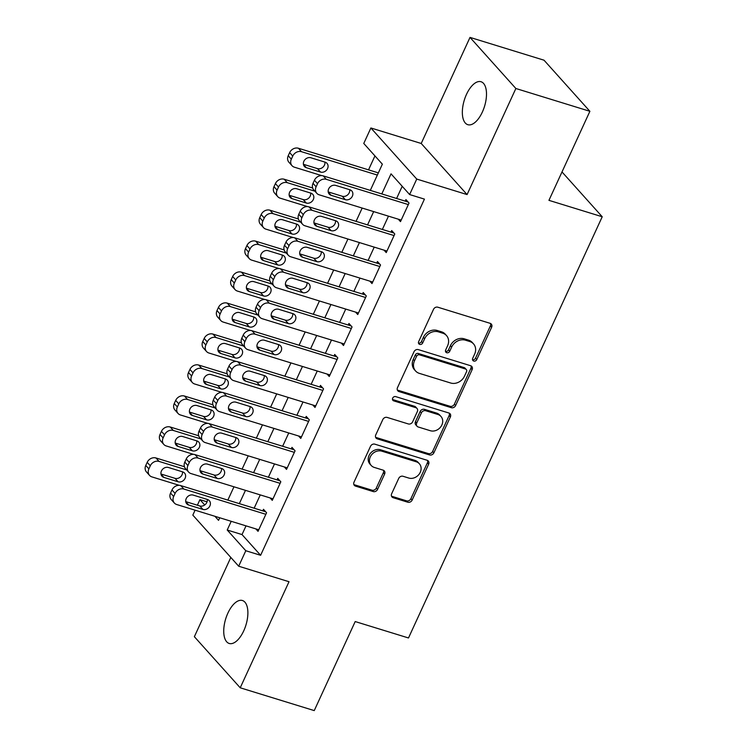 <?xml version="1.0" encoding="UTF-8"?>
<svg xmlns="http://www.w3.org/2000/svg" width="748" height="748" viewBox="0 0 748 748"><rect width="100%" height="100%" fill="white"/><g stroke="black" fill="none" stroke-linecap="round" stroke-linejoin="round"><path stroke-width="1.12" d="M473.755 361.06A2.412 2.048 138.1 0 0 476.775 359.554L491.632 327.259A3.45 2.927 138.1 0 0 491.286 324.062A3.45 2.927 138.1 0 0 490.118 323.323L437.814 307.204A3.45 2.927 138.1 0 0 433.503 309.354L418.646 341.649A2.412 2.048 138.1 0 0 422.714 342.902L424.64 338.722A11.033 9.369 138.1 0 1 438.412 331.86L442.769 333.206A11.033 9.369 138.1 0 1 446.509 335.562A11.033 9.369 138.1 0 1 447.594 345.8L445.677 349.98A2.412 2.048 138.1 0 0 449.744 351.233L451.67 347.053A11.033 9.369 138.1 0 1 465.443 340.19L469.8 341.527A11.033 9.369 138.1 0 1 473.531 343.893A11.033 9.369 138.1 0 1 474.625 354.122L472.699 358.301A2.412 2.048 138.1 0 0 473.755 361.06M472.521 359.676L472.521 359.676A2.412 2.048 138.1 0 0 475.532 358.17L490.389 325.876A3.45 2.927 138.1 0 0 490.538 323.482M418.459 343.023A2.412 2.048 138.1 0 0 418.469 343.023A2.412 2.048 138.1 0 0 421.479 341.527L423.396 337.348L424.64 338.722M445.49 351.354L445.49 351.354A2.412 2.048 138.1 0 0 448.501 349.849L450.427 345.67L451.67 347.053M243.745 630.826A22.477 10.584 -72.9 0 0 242.427 600.513A22.477 10.584 -72.9 0 0 227.878 613.145A22.477 10.584 -72.9 0 0 229.197 643.467A22.477 10.584 -72.9 0 0 243.745 630.826M482.357 112.05A22.477 10.584 -72.9 0 0 481.039 81.738A22.477 10.584 -72.9 0 0 466.49 94.37A22.477 10.584 -72.9 0 0 467.809 124.692A22.477 10.584 -72.9 0 0 482.357 112.05M391.643 493.774A3.45 2.927 138.1 0 0 391.989 496.971A3.45 2.927 138.1 0 0 393.158 497.71L407.828 502.226A3.45 2.927 138.1 0 0 412.139 500.085L428.632 464.209A3.45 2.927 138.1 0 0 428.295 461.011A3.45 2.927 138.1 0 0 427.127 460.272L374.813 444.162A3.45 2.927 138.1 0 0 370.512 446.304L354.01 482.18A3.45 2.927 138.1 0 0 354.356 485.377A3.45 2.927 138.1 0 0 355.524 486.116L373.252 491.576A3.45 2.927 138.1 0 0 377.553 489.426L384.612 474.082A3.45 2.927 138.1 0 0 384.276 470.885A3.45 2.927 138.1 0 0 383.107 470.146L374.318 467.435A9.219 7.826 138.1 0 1 371.195 465.462A9.219 7.826 138.1 0 1 371.373 455.074A9.219 7.826 138.1 0 1 381.798 451.166L416.234 461.778A9.219 7.826 138.1 0 1 419.357 463.751A9.219 7.826 138.1 0 1 419.179 474.139A9.219 7.826 138.1 0 1 408.754 478.047L403.013 476.27A3.45 2.927 138.1 0 0 398.712 478.421L391.643 493.774M246.017 525.872L242.015 534.577L260.613 555.287L245.802 550.734L238.687 566.217L192.825 515.12L195.088 510.183M589.892 111.302L515.868 88.498L470.015 37.4L544.03 60.205L589.892 111.302L548.939 200.342L602.224 216.761L408.492 637.969L355.197 621.56L314.244 710.6L240.22 687.795L289.018 581.72L238.687 566.217M470.015 37.4L421.218 143.476L467.079 194.573L515.868 88.498M467.079 194.573L416.748 179.071L409.624 194.555L391.036 173.845L381.798 193.919M260.613 555.287L424.434 199.118L409.624 194.555M451.315 407.679A3.45 2.927 138.1 0 0 455.626 405.538L472.119 369.662A3.45 2.927 138.1 0 0 471.782 366.464A3.45 2.927 138.1 0 0 470.614 365.725L418.3 349.615A3.45 2.927 138.1 0 0 413.999 351.756L397.497 387.632A3.45 2.927 138.1 0 0 397.843 390.83A3.45 2.927 138.1 0 0 399.011 391.569L451.315 407.679L450.081 406.304A3.45 2.927 138.1 0 0 454.382 404.154L470.885 368.287A3.45 2.927 138.1 0 0 471.025 365.894M450.38 416.935L433.877 452.811A3.45 2.927 138.1 0 1 429.576 454.952L377.263 438.842A3.45 2.927 138.1 0 1 376.094 438.104A3.45 2.927 138.1 0 1 375.758 434.906L382.817 419.553A3.45 2.927 138.1 0 1 387.118 417.412L408.333 423.948A3.45 2.927 138.1 0 0 412.644 421.797L417.328 411.615A3.45 2.927 138.1 0 0 416.982 408.417A3.45 2.927 138.1 0 0 415.813 407.679L393.729 400.872A2.412 2.048 138.1 0 1 395.692 396.618L448.875 412.999A3.45 2.927 138.1 0 1 450.034 413.738A3.45 2.927 138.1 0 1 450.38 416.935L449.137 415.561L432.643 451.427L433.877 452.811M230.814 557.447L194.368 636.698L240.22 687.795M398.291 219.183L400.489 221.623L409.034 203.045L405.93 199.585L405.22 201.137M384.051 250.15L386.239 252.6L394.785 234.012L391.69 230.562L390.98 232.114M369.802 281.126L371.999 283.567L380.545 264.988L377.441 261.529L376.73 263.081M355.562 312.094L357.75 314.543L366.296 295.956L363.201 292.505L362.49 294.058M341.312 343.07L343.5 345.511L352.056 326.932L348.951 323.473L348.241 325.025M327.063 374.037L329.26 376.487L337.806 357.899L334.711 354.449L333.991 355.992M312.823 405.014L315.011 407.454L323.557 388.876L320.462 385.416L319.751 386.968M298.574 435.981L300.771 438.431L309.317 419.843L306.222 416.393L305.502 417.936M284.334 466.958L286.521 469.398L295.067 450.82L291.972 447.36L291.262 448.912M270.084 497.925L272.281 500.365L280.827 481.787L277.723 478.337L277.012 479.879M402.209 186.289L396.599 198.482M388.474 216.153L382.359 229.458M374.224 247.13L368.11 260.426M359.984 278.097L353.869 291.393M345.735 309.074L339.62 322.369M331.495 340.041L325.371 353.337M317.246 371.017L311.131 384.313M303.005 401.985L296.881 415.28M288.756 432.961L282.641 446.257M274.507 463.928L268.392 477.224M260.267 494.905L254.152 508.201M255.844 528.901L258.032 531.342L266.578 512.754L263.483 509.304L262.772 510.856M374.944 155.911L368.53 169.852M602.224 216.761L562 171.937M197.379 505.209L199.94 499.636L204.728 504.965M207.056 501.824L199.94 499.636M370.307 190.385L382.359 164.177L363.762 143.457L370.886 127.973L416.748 179.071M421.218 143.476L370.886 127.973M231.216 521.309L227.214 530.014L245.802 550.734M373.673 211.6L367.549 224.896M359.423 242.567L353.308 255.863M345.174 273.544L339.059 286.839M330.934 304.511L324.819 317.806M316.685 335.487L310.57 348.783M302.444 366.455L296.33 379.75M288.195 397.422L282.08 410.727M273.955 428.398L267.84 441.694M259.706 459.366L253.591 472.671M245.466 490.342L239.341 503.638M214.891 516.279L218.538 520.346L219.725 517.775M227.85 500.094L233.965 486.798M242.1 469.127L248.214 455.831M256.34 438.15L262.454 424.855M270.589 407.183L276.704 393.887M284.829 376.216L290.944 362.911M299.078 345.239L305.193 331.944M313.319 314.272L319.443 300.967M327.568 283.296L333.683 270M341.817 252.328L347.932 239.023M356.057 221.352L362.172 208.056M242.015 534.577L227.214 530.014M473.531 343.893L472.297 342.509A11.033 9.369 138.1 0 0 468.557 340.153L469.8 341.527M450.427 345.67A11.033 9.369 138.1 0 1 464.199 338.807L468.557 340.153M446.509 335.562L445.266 334.188A11.033 9.369 138.1 0 0 441.535 331.822L442.769 333.206M423.396 337.348A11.033 9.369 138.1 0 1 437.178 330.476L441.535 331.822M397.356 390.017A3.45 2.927 138.1 0 0 397.768 390.185L450.081 406.304M466.518 371.756A2.412 2.048 138.1 0 0 465.462 368.998L419.544 354.851A2.412 2.048 138.1 0 0 416.533 356.357L414.504 360.77A11.033 9.369 138.1 0 0 415.589 370.999A11.033 9.369 138.1 0 0 419.329 373.355L450.717 383.023A11.033 9.369 138.1 0 0 464.489 376.16L466.518 371.756M466.275 369.521L465.041 368.138A2.412 2.048 138.1 0 0 464.218 367.623L465.462 368.998M415.589 370.999L414.355 369.615A11.033 9.369 138.1 0 1 413.261 359.386L415.29 354.973A2.412 2.048 138.1 0 1 418.3 353.477L464.218 367.623M375.608 437.29A3.45 2.927 138.1 0 0 376.029 437.458L428.333 453.578A3.45 2.927 138.1 0 0 432.643 451.427M416.982 408.417L415.748 407.034A3.45 2.927 138.1 0 0 414.579 406.295L392.494 399.497L393.729 400.872M430.352 430.726A9.219 7.826 138.1 0 0 440.778 426.818A9.219 7.826 138.1 0 0 440.955 416.43A9.219 7.826 138.1 0 0 437.832 414.457L425.696 410.727A3.45 2.927 138.1 0 0 421.395 412.868L416.711 423.05A3.45 2.927 138.1 0 0 417.047 426.248A3.45 2.927 138.1 0 0 418.216 426.986L430.352 430.726M440.955 416.43L439.712 415.056A9.219 7.826 138.1 0 0 436.589 413.083L437.832 414.457M417.047 426.248L415.813 424.873A3.45 2.927 138.1 0 1 415.467 421.676L420.152 411.484A3.45 2.927 138.1 0 1 424.462 409.343L436.589 413.083M449.137 415.561A3.45 2.927 138.1 0 0 449.286 413.167M419.357 463.751L418.113 462.367A9.219 7.826 138.1 0 0 414.99 460.394L416.234 461.778M371.195 465.462L369.951 464.078A9.219 7.826 138.1 0 1 370.129 453.69A9.219 7.826 138.1 0 1 380.554 449.791L414.99 460.394M353.869 484.564A3.45 2.927 138.1 0 0 354.281 484.732L372.008 490.192A3.45 2.927 138.1 0 0 376.309 488.051L383.378 472.699A3.45 2.927 138.1 0 0 383.518 470.305M391.503 496.158A3.45 2.927 138.1 0 0 391.915 496.326L406.594 500.851A3.45 2.927 138.1 0 0 410.895 498.701L427.398 462.825A3.45 2.927 138.1 0 0 427.538 460.441M378.357 172.882L298.424 148.254A7.022 5.965 -41.9 0 0 289.654 152.62L288.223 155.724A7.022 5.965 -41.9 0 0 288.924 162.241L292.019 165.691A7.022 5.965 138.1 0 0 294.394 167.197L321.752 175.621M292.019 165.691A7.022 5.965 138.1 0 1 291.327 159.174L292.749 156.08A7.022 5.965 138.1 0 1 301.519 151.704L377.347 175.069M303.417 164.289L317.451 168.618A5.619 4.768 138.1 0 0 322.837 167.272A5.619 4.768 138.1 0 0 324.931 162.101M306.334 167.692L320.546 172.068A5.619 4.768 138.1 0 0 326.904 169.684A5.619 4.768 138.1 0 0 327.007 163.354A5.619 4.768 138.1 0 0 325.109 162.157L310.897 157.781A5.619 4.768 138.1 0 0 304.539 160.156A5.619 4.768 138.1 0 0 304.436 166.486A5.619 4.768 138.1 0 0 306.334 167.692L303.445 164.467M401.199 220.08L319.19 194.817A7.022 5.965 138.1 0 1 316.806 193.311A7.022 5.965 138.1 0 1 316.114 186.794L317.535 183.699A7.022 5.965 138.1 0 1 326.306 179.324L408.324 204.587M408.127 202.035L323.211 175.874L326.306 179.324M331.13 195.312A5.619 4.768 -41.9 0 1 329.223 194.106A5.619 4.768 -41.9 0 1 329.335 187.776A5.619 4.768 -41.9 0 1 335.684 185.401L349.896 189.777A5.619 4.768 -41.9 0 1 351.803 190.974A5.619 4.768 -41.9 0 1 351.691 197.304A5.619 4.768 -41.9 0 1 345.342 199.688L331.13 195.312L328.232 192.086M349.718 189.721A5.619 4.768 -41.9 0 1 347.633 194.891A5.619 4.768 -41.9 0 1 342.238 196.238L328.204 191.909M316.806 193.311L313.711 189.861A7.022 5.965 -41.9 0 1 313.019 183.344L314.441 180.249A7.022 5.965 -41.9 0 1 323.211 175.874M312.645 187.991L284.175 179.23A7.022 5.965 -41.9 0 0 275.404 183.597L273.983 186.691A7.022 5.965 -41.9 0 0 274.675 193.208L277.77 196.659A7.022 5.965 138.1 0 0 280.154 198.164L307.512 206.588M277.77 196.659A7.022 5.965 138.1 0 1 277.078 190.142L278.508 187.047A7.022 5.965 138.1 0 1 287.279 182.68L314.908 191.189M289.167 195.265L303.202 199.585A5.619 4.768 138.1 0 0 308.597 198.248A5.619 4.768 138.1 0 0 310.691 193.078M292.094 198.659L306.306 203.035A5.619 4.768 138.1 0 0 312.655 200.66A5.619 4.768 138.1 0 0 312.767 194.33A5.619 4.768 138.1 0 0 310.859 193.124L296.647 188.748A5.619 4.768 138.1 0 0 290.299 191.133A5.619 4.768 138.1 0 0 290.187 197.453A5.619 4.768 138.1 0 0 292.094 198.659L289.196 195.434M298.396 218.968L269.935 210.197A7.022 5.965 -41.9 0 0 261.164 214.564L259.734 217.668A7.022 5.965 -41.9 0 0 260.426 224.176L263.53 227.635A7.022 5.965 138.1 0 0 265.905 229.14L293.263 237.565M263.53 227.635A7.022 5.965 138.1 0 1 262.838 221.118L264.259 218.023A7.022 5.965 138.1 0 1 273.029 213.648L300.659 222.165M274.927 226.233L288.962 230.552A5.619 4.768 138.1 0 0 294.347 229.215A5.619 4.768 138.1 0 0 296.442 224.045M277.845 229.636L292.057 234.012A5.619 4.768 138.1 0 0 298.415 231.628A5.619 4.768 138.1 0 0 298.517 225.298A5.619 4.768 138.1 0 0 296.619 224.101L282.407 219.725A5.619 4.768 138.1 0 0 276.049 222.1A5.619 4.768 138.1 0 0 275.947 228.43A5.619 4.768 138.1 0 0 277.845 229.636L274.955 226.41M284.156 249.935L255.685 241.165A7.022 5.965 -41.9 0 0 246.915 245.54L245.494 248.635A7.022 5.965 -41.9 0 0 246.186 255.152L249.28 258.602A7.022 5.965 138.1 0 0 251.665 260.108L279.023 268.532M249.28 258.602A7.022 5.965 138.1 0 1 248.588 252.085L250.01 248.991A7.022 5.965 138.1 0 1 258.78 244.624L286.419 253.133M260.678 257.209L274.712 261.529A5.619 4.768 138.1 0 0 280.107 260.192A5.619 4.768 138.1 0 0 282.192 255.012M263.605 260.603L277.817 264.979A5.619 4.768 138.1 0 0 284.165 262.604A5.619 4.768 138.1 0 0 284.277 256.274A5.619 4.768 138.1 0 0 282.37 255.068L268.158 250.692A5.619 4.768 138.1 0 0 261.809 253.076A5.619 4.768 138.1 0 0 261.697 259.397A5.619 4.768 138.1 0 0 263.605 260.603L260.706 257.377M269.906 280.911L241.436 272.141A7.022 5.965 -41.9 0 0 232.665 276.508L231.244 279.612A7.022 5.965 -41.9 0 0 231.936 286.119L235.04 289.579A7.022 5.965 138.1 0 0 237.415 291.075L264.773 299.509M235.04 289.579A7.022 5.965 138.1 0 1 234.339 283.062L235.77 279.967A7.022 5.965 138.1 0 1 244.54 275.591L272.169 284.109M246.429 288.176L260.472 292.496A5.619 4.768 138.1 0 0 265.858 291.159A5.619 4.768 138.1 0 0 267.952 285.988M249.355 291.57L263.567 295.956A5.619 4.768 138.1 0 0 269.925 293.571A5.619 4.768 138.1 0 0 270.028 287.241A5.619 4.768 138.1 0 0 268.13 286.045L253.918 281.659A5.619 4.768 138.1 0 0 247.56 284.044A5.619 4.768 138.1 0 0 247.457 290.374A5.619 4.768 138.1 0 0 249.355 291.57L246.466 288.354M386.95 251.048L304.941 225.784A7.022 5.965 138.1 0 1 302.566 224.278A7.022 5.965 138.1 0 1 301.865 217.771L303.295 214.667A7.022 5.965 138.1 0 1 312.066 210.3L394.074 235.564M393.878 233.002L308.961 206.85L312.066 210.3M316.881 226.279A5.619 4.768 -41.9 0 1 314.983 225.083A5.619 4.768 -41.9 0 1 315.086 218.753A5.619 4.768 -41.9 0 1 321.444 216.368L335.656 220.744A5.619 4.768 -41.9 0 1 337.554 221.95A5.619 4.768 -41.9 0 1 337.451 228.28A5.619 4.768 -41.9 0 1 331.093 230.655L316.881 226.279L313.992 223.054M335.478 220.697A5.619 4.768 -41.9 0 1 333.384 225.868A5.619 4.768 -41.9 0 1 327.998 227.205L313.954 222.885M302.566 224.278L299.462 220.828A7.022 5.965 -41.9 0 1 298.77 214.311L300.191 211.217A7.022 5.965 -41.9 0 1 308.961 206.85M372.71 282.024L290.692 256.76A7.022 5.965 138.1 0 1 288.317 255.255A7.022 5.965 138.1 0 1 287.625 248.738L289.046 245.643A7.022 5.965 138.1 0 1 297.816 241.267L379.834 266.531M379.638 263.979L294.721 237.817L297.816 241.267M302.641 257.256A5.619 4.768 -41.9 0 1 300.733 256.05A5.619 4.768 -41.9 0 1 300.846 249.72A5.619 4.768 -41.9 0 1 307.194 247.345L321.406 251.721A5.619 4.768 -41.9 0 1 323.304 252.918A5.619 4.768 -41.9 0 1 323.201 259.247A5.619 4.768 -41.9 0 1 316.843 261.632L302.641 257.256L299.742 254.03M321.229 251.665A5.619 4.768 -41.9 0 1 319.144 256.835A5.619 4.768 -41.9 0 1 313.749 258.182L299.714 253.853M288.317 255.255L285.222 251.805A7.022 5.965 -41.9 0 1 284.521 245.288L285.951 242.184A7.022 5.965 -41.9 0 1 294.721 237.817M358.46 312.991L276.451 287.728A7.022 5.965 138.1 0 1 274.077 286.222A7.022 5.965 138.1 0 1 273.375 279.705L274.806 276.61A7.022 5.965 138.1 0 1 283.576 272.244L365.585 297.508M365.389 294.946L280.472 268.794L283.576 272.244M288.391 288.223A5.619 4.768 -41.9 0 1 286.493 287.017A5.619 4.768 -41.9 0 1 286.596 280.696A5.619 4.768 -41.9 0 1 292.954 278.312L307.157 282.688A5.619 4.768 -41.9 0 1 309.064 283.894A5.619 4.768 -41.9 0 1 308.952 290.224A5.619 4.768 -41.9 0 1 302.603 292.599L288.391 288.223L285.502 284.997M306.989 282.641A5.619 4.768 -41.9 0 1 304.894 287.812A5.619 4.768 -41.9 0 1 299.509 289.149L285.465 284.829M274.077 286.222L270.972 282.772A7.022 5.965 -41.9 0 1 270.28 276.255L271.702 273.16A7.022 5.965 -41.9 0 1 280.472 268.794M344.22 343.958L262.202 318.704A7.022 5.965 138.1 0 1 259.827 317.199A7.022 5.965 138.1 0 1 259.135 310.682L260.556 307.587A7.022 5.965 138.1 0 1 269.327 303.211L351.336 328.475M351.149 325.922L266.232 299.761L269.327 303.211M274.142 319.2A5.619 4.768 -41.9 0 1 272.244 317.994A5.619 4.768 -41.9 0 1 272.347 311.664A5.619 4.768 -41.9 0 1 278.705 309.289L292.917 313.664A5.619 4.768 -41.9 0 1 294.815 314.861A5.619 4.768 -41.9 0 1 294.712 321.191A5.619 4.768 -41.9 0 1 288.354 323.575L274.142 319.2L271.253 315.974M292.739 313.608A5.619 4.768 -41.9 0 1 290.645 318.779A5.619 4.768 -41.9 0 1 285.259 320.125L271.225 315.796M259.827 317.199L256.732 313.739A7.022 5.965 -41.9 0 1 256.031 307.232L257.462 304.127A7.022 5.965 -41.9 0 1 266.232 299.761M255.657 311.879L227.196 303.108A7.022 5.965 -41.9 0 0 218.425 307.484L216.995 310.579A7.022 5.965 -41.9 0 0 217.696 317.096L220.791 320.546A7.022 5.965 138.1 0 0 223.166 322.051L250.533 330.476M220.791 320.546A7.022 5.965 138.1 0 1 220.099 314.029L221.52 310.934A7.022 5.965 138.1 0 1 230.291 306.568L257.929 315.076M232.189 319.144L246.223 323.473A5.619 4.768 138.1 0 0 251.618 322.136A5.619 4.768 138.1 0 0 253.703 316.956M235.115 322.547L249.327 326.923A5.619 4.768 138.1 0 0 255.676 324.548A5.619 4.768 138.1 0 0 255.779 318.218A5.619 4.768 138.1 0 0 253.881 317.012L239.669 312.636A5.619 4.768 138.1 0 0 233.32 315.011A5.619 4.768 138.1 0 0 233.208 321.341A5.619 4.768 138.1 0 0 235.115 322.547L232.217 319.321M329.971 374.935L247.962 349.671A7.022 5.965 138.1 0 1 245.578 348.166A7.022 5.965 138.1 0 1 244.886 341.649L246.316 338.554A7.022 5.965 138.1 0 1 255.087 334.188L337.096 359.451M336.899 356.889L251.983 330.738L255.087 334.188M259.902 350.167A5.619 4.768 -41.9 0 1 257.995 348.961A5.619 4.768 -41.9 0 1 258.107 342.64A5.619 4.768 -41.9 0 1 264.455 340.256L278.667 344.632A5.619 4.768 -41.9 0 1 280.575 345.838A5.619 4.768 -41.9 0 1 280.463 352.168A5.619 4.768 -41.9 0 1 274.114 354.543L259.902 350.167L257.003 346.941M278.499 344.576A5.619 4.768 -41.9 0 1 276.405 349.755A5.619 4.768 -41.9 0 1 271.01 351.093L256.975 346.773M245.578 348.166L242.483 344.716A7.022 5.965 -41.9 0 1 241.791 338.199L243.212 335.104A7.022 5.965 -41.9 0 1 251.983 330.738M241.417 342.855L212.946 334.085A7.022 5.965 -41.9 0 0 204.176 338.451L202.755 341.556A7.022 5.965 -41.9 0 0 203.447 348.063L206.551 351.523A7.022 5.965 138.1 0 0 208.926 353.019L236.284 361.452M206.551 351.523A7.022 5.965 138.1 0 1 205.85 345.006L207.28 341.911A7.022 5.965 138.1 0 1 216.05 337.535L243.68 346.053M217.939 350.12L231.983 354.44A5.619 4.768 138.1 0 0 237.368 353.103A5.619 4.768 138.1 0 0 239.463 347.932M220.866 353.514L235.078 357.899A5.619 4.768 138.1 0 0 241.426 355.515A5.619 4.768 138.1 0 0 241.539 349.185A5.619 4.768 138.1 0 0 239.631 347.988L225.429 343.603A5.619 4.768 138.1 0 0 219.071 345.987A5.619 4.768 138.1 0 0 218.968 352.317A5.619 4.768 138.1 0 0 220.866 353.514L217.977 350.298M315.731 405.902L233.713 380.639A7.022 5.965 138.1 0 1 231.338 379.143A7.022 5.965 138.1 0 1 230.646 372.626L232.067 369.531A7.022 5.965 138.1 0 1 240.837 365.155L322.846 390.419M322.659 387.866L237.742 361.705L240.837 365.155M245.653 381.143A5.619 4.768 -41.9 0 1 243.755 379.937A5.619 4.768 -41.9 0 1 243.857 373.607A5.619 4.768 -41.9 0 1 250.215 371.232L264.427 375.608A5.619 4.768 -41.9 0 1 266.325 376.805A5.619 4.768 -41.9 0 1 266.223 383.135A5.619 4.768 -41.9 0 1 259.865 385.519L245.653 381.143L242.763 377.918M264.25 375.552A5.619 4.768 -41.9 0 1 262.155 380.723A5.619 4.768 -41.9 0 1 256.77 382.06L242.735 377.74M231.338 379.143L228.234 375.683A7.022 5.965 -41.9 0 1 227.542 369.175L228.972 366.071A7.022 5.965 -41.9 0 1 237.742 361.705M227.168 373.822L198.706 365.052A7.022 5.965 -41.9 0 0 189.936 369.428L188.505 372.523A7.022 5.965 -41.9 0 0 189.207 379.04L192.301 382.49A7.022 5.965 138.1 0 0 194.676 383.995L222.034 392.42M192.301 382.49A7.022 5.965 138.1 0 1 191.61 375.973L193.031 372.878A7.022 5.965 138.1 0 1 201.801 368.512L229.43 377.02M203.699 381.087L217.733 385.416A5.619 4.768 138.1 0 0 223.119 384.079A5.619 4.768 138.1 0 0 225.213 378.899M206.616 384.491L220.828 388.866A5.619 4.768 138.1 0 0 227.186 386.492A5.619 4.768 138.1 0 0 227.289 380.162A5.619 4.768 138.1 0 0 225.391 378.956L211.179 374.58A5.619 4.768 138.1 0 0 204.821 376.955A5.619 4.768 138.1 0 0 204.718 383.285A5.619 4.768 138.1 0 0 206.616 384.491L203.727 381.265M301.481 436.879L219.473 411.615A7.022 5.965 138.1 0 1 217.088 410.11A7.022 5.965 138.1 0 1 216.396 403.593L217.818 400.498A7.022 5.965 138.1 0 1 226.588 396.131L308.606 421.395M308.41 418.833L223.493 392.672L226.588 396.131M231.413 412.111A5.619 4.768 -41.9 0 1 229.505 410.904A5.619 4.768 -41.9 0 1 229.617 404.584A5.619 4.768 -41.9 0 1 235.966 402.2L250.178 406.575A5.619 4.768 -41.9 0 1 252.085 407.782A5.619 4.768 -41.9 0 1 251.973 414.111A5.619 4.768 -41.9 0 1 245.625 416.486L231.413 412.111L228.514 408.885M250 406.519A5.619 4.768 -41.9 0 1 247.915 411.699A5.619 4.768 -41.9 0 1 242.52 413.036L228.486 408.717M217.088 410.11L213.993 406.66A7.022 5.965 -41.9 0 1 213.302 400.143L214.723 397.048A7.022 5.965 -41.9 0 1 223.493 392.672M212.928 404.799L184.457 396.029A7.022 5.965 -41.9 0 0 175.687 400.395L174.265 403.499A7.022 5.965 -41.9 0 0 174.957 410.007L178.052 413.466A7.022 5.965 138.1 0 0 180.436 414.962L207.794 423.396M178.052 413.466A7.022 5.965 138.1 0 1 177.36 406.949L178.791 403.855A7.022 5.965 138.1 0 1 187.561 399.479L215.19 407.987M189.45 412.064L203.484 416.384A5.619 4.768 138.1 0 0 208.879 415.046A5.619 4.768 138.1 0 0 210.973 409.876M192.376 415.458L206.588 419.843A5.619 4.768 138.1 0 0 212.937 417.459A5.619 4.768 138.1 0 0 213.049 411.129A5.619 4.768 138.1 0 0 211.142 409.932L196.93 405.547A5.619 4.768 138.1 0 0 190.581 407.931A5.619 4.768 138.1 0 0 190.469 414.261A5.619 4.768 138.1 0 0 192.376 415.458L189.478 412.242M287.232 467.846L205.223 442.582A7.022 5.965 138.1 0 1 202.848 441.086A7.022 5.965 138.1 0 1 202.147 434.569L203.578 431.474A7.022 5.965 138.1 0 1 212.348 427.099L294.357 452.362M294.17 449.81L209.244 423.649L212.348 427.099M217.163 443.078A5.619 4.768 -41.9 0 1 215.265 441.881A5.619 4.768 -41.9 0 1 215.368 435.551A5.619 4.768 -41.9 0 1 221.726 433.167L235.938 437.552A5.619 4.768 -41.9 0 1 237.836 438.749A5.619 4.768 -41.9 0 1 237.733 445.079A5.619 4.768 -41.9 0 1 231.375 447.463L217.163 443.078L214.274 439.861M235.76 437.496A5.619 4.768 -41.9 0 1 233.666 442.666A5.619 4.768 -41.9 0 1 228.28 444.003L214.237 439.684M202.848 441.086L199.744 437.627A7.022 5.965 -41.9 0 1 199.052 431.119L200.473 428.015A7.022 5.965 -41.9 0 1 209.244 423.649M198.678 435.766L170.217 426.996A7.022 5.965 -41.9 0 0 161.446 431.372L160.016 434.466A7.022 5.965 -41.9 0 0 160.717 440.983L163.812 444.434A7.022 5.965 138.1 0 0 166.187 445.939L193.545 454.363M163.812 444.434A7.022 5.965 138.1 0 1 163.12 437.917L164.541 434.822A7.022 5.965 138.1 0 1 173.312 430.455L200.941 438.964M175.21 443.031L189.244 447.36A5.619 4.768 138.1 0 0 194.63 446.023A5.619 4.768 138.1 0 0 196.724 440.843M178.127 446.434L192.339 450.81A5.619 4.768 138.1 0 0 198.697 448.435A5.619 4.768 138.1 0 0 198.8 442.105A5.619 4.768 138.1 0 0 196.902 440.899L182.69 436.523A5.619 4.768 138.1 0 0 176.332 438.898A5.619 4.768 138.1 0 0 176.229 445.228A5.619 4.768 138.1 0 0 178.127 446.434L175.238 443.209M272.992 498.823L190.974 473.559A7.022 5.965 138.1 0 1 188.599 472.053A7.022 5.965 138.1 0 1 187.907 465.536L189.328 462.442A7.022 5.965 138.1 0 1 198.098 458.075L280.117 483.339M279.92 480.777L195.004 454.616L198.098 458.075M202.923 474.054A5.619 4.768 -41.9 0 1 201.016 472.848A5.619 4.768 -41.9 0 1 201.128 466.518A5.619 4.768 -41.9 0 1 207.477 464.143L221.689 468.519A5.619 4.768 -41.9 0 1 223.596 469.725A5.619 4.768 -41.9 0 1 223.484 476.055A5.619 4.768 -41.9 0 1 217.135 478.43L202.923 474.054L200.025 470.829M221.511 468.463A5.619 4.768 -41.9 0 1 219.426 473.643A5.619 4.768 -41.9 0 1 214.031 474.98L199.997 470.651M188.599 472.053L185.504 468.603A7.022 5.965 -41.9 0 1 184.803 462.086L186.233 458.992A7.022 5.965 -41.9 0 1 195.004 454.616M184.438 466.743L155.967 457.972A7.022 5.965 -41.9 0 0 147.197 462.339L145.776 465.434A7.022 5.965 -41.9 0 0 146.468 471.951L149.563 475.41A7.022 5.965 138.1 0 0 151.947 476.906L179.305 485.34M149.563 475.41A7.022 5.965 138.1 0 1 148.871 468.893L150.292 465.789A7.022 5.965 138.1 0 1 159.062 461.423L186.701 469.931M160.96 474.008L174.995 478.327A5.619 4.768 138.1 0 0 180.39 476.99A5.619 4.768 138.1 0 0 182.475 471.82M163.887 477.402L178.099 481.787A5.619 4.768 138.1 0 0 184.447 479.403A5.619 4.768 138.1 0 0 184.56 473.073A5.619 4.768 138.1 0 0 182.652 471.876L168.44 467.491A5.619 4.768 138.1 0 0 162.092 469.875A5.619 4.768 138.1 0 0 161.979 476.205A5.619 4.768 138.1 0 0 163.887 477.402L160.988 474.185M258.743 529.79L176.734 504.526A7.022 5.965 138.1 0 1 174.359 503.03A7.022 5.965 138.1 0 1 173.658 496.513L175.088 493.418A7.022 5.965 138.1 0 1 183.858 489.042L265.867 514.306M265.671 511.754L180.754 485.592L183.858 489.042M188.674 505.022A5.619 4.768 -41.9 0 1 186.776 503.825A5.619 4.768 -41.9 0 1 186.878 497.495A5.619 4.768 -41.9 0 1 193.236 495.111L207.439 499.496A5.619 4.768 -41.9 0 1 209.347 500.693A5.619 4.768 -41.9 0 1 209.234 507.022A5.619 4.768 -41.9 0 1 202.886 509.407L188.674 505.022L185.785 501.805M207.271 499.44A5.619 4.768 -41.9 0 1 205.176 504.61A5.619 4.768 -41.9 0 1 199.791 505.947L185.747 501.628M174.359 503.03L171.255 499.57A7.022 5.965 -41.9 0 1 170.563 493.063L171.984 489.959A7.022 5.965 -41.9 0 1 180.754 485.592M475.532 358.17L476.775 359.554M421.479 341.527L422.714 342.902M448.501 349.849L449.744 351.233M464.199 338.807L465.443 340.19M437.178 330.476L438.412 331.86M490.389 325.876L491.632 327.259M397.768 390.185L399.011 391.569M470.885 368.287L472.119 369.662M454.382 404.154L455.626 405.538M418.3 353.477L419.544 354.851M415.29 354.973L416.533 356.357M413.261 359.386L414.504 360.77M428.333 453.578L429.576 454.952M376.029 437.458L377.263 438.842M414.579 406.295L415.813 407.679M424.462 409.343L425.696 410.727M420.152 411.484L421.395 412.868M415.467 421.676L416.711 423.05M380.554 449.791L381.798 451.166M383.378 472.699L384.612 474.082M376.309 488.051L377.553 489.426M372.008 490.192L373.252 491.576M354.281 484.732L355.524 486.116M427.398 462.825L428.632 464.209M410.895 498.701L412.139 500.085M406.594 500.851L407.828 502.226M391.915 496.326L393.158 497.71M301.519 151.704L298.424 148.254M292.749 156.08L289.654 152.62M291.327 159.174L288.223 155.724M317.451 168.618L320.546 172.068M313.019 183.344L316.114 186.794M314.441 180.249L317.535 183.699M345.342 199.688L342.238 196.238M287.279 182.68L284.175 179.23M278.508 187.047L275.404 183.597M277.078 190.142L273.983 186.691M303.202 199.585L306.306 203.035M273.029 213.648L269.935 210.197M264.259 218.023L261.164 214.564M262.838 221.118L259.734 217.668M288.962 230.552L292.057 234.012M258.78 244.624L255.685 241.165M250.01 248.991L246.915 245.54M248.588 252.085L245.494 248.635M274.712 261.529L277.817 264.979M244.54 275.591L241.436 272.141M235.77 279.967L232.665 276.508M234.339 283.062L231.244 279.612M260.472 292.496L263.567 295.956M298.77 214.311L301.865 217.771M300.191 211.217L303.295 214.667M331.093 230.655L327.998 227.205M284.521 245.288L287.625 248.738M285.951 242.184L289.046 245.643M316.843 261.632L313.749 258.182M270.28 276.255L273.375 279.705M271.702 273.16L274.806 276.61M302.603 292.599L299.509 289.149M256.031 307.232L259.135 310.682M257.462 304.127L260.556 307.587M288.354 323.575L285.259 320.125M230.291 306.568L227.196 303.108M221.52 310.934L218.425 307.484M220.099 314.029L216.995 310.579M246.223 323.473L249.327 326.923M241.791 338.199L244.886 341.649M243.212 335.104L246.316 338.554M274.114 354.543L271.01 351.093M216.05 337.535L212.946 334.085M207.28 341.911L204.176 338.451M205.85 345.006L202.755 341.556M231.983 354.44L235.078 357.899M227.542 369.175L230.646 372.626M228.972 366.071L232.067 369.531M259.865 385.519L256.77 382.06M201.801 368.512L198.706 365.052M193.031 372.878L189.936 369.428M191.61 375.973L188.505 372.523M217.733 385.416L220.828 388.866M213.302 400.143L216.396 403.593M214.723 397.048L217.818 400.498M245.625 416.486L242.52 413.036M187.561 399.479L184.457 396.029M178.791 403.855L175.687 400.395M177.36 406.949L174.265 403.499M203.484 416.384L206.588 419.843M199.052 431.119L202.147 434.569M200.473 428.015L203.578 431.474M231.375 447.463L228.28 444.003M173.312 430.455L170.217 426.996M164.541 434.822L161.446 431.372M163.12 437.917L160.016 434.466M189.244 447.36L192.339 450.81M184.803 462.086L187.907 465.536M186.233 458.992L189.328 462.442M217.135 478.43L214.031 474.98M159.062 461.423L155.967 457.972M150.292 465.789L147.197 462.339M148.871 468.893L145.776 465.434M174.995 478.327L178.099 481.787M170.563 493.063L173.658 496.513M171.984 489.959L175.088 493.418M202.886 509.407L199.791 505.947"/></g></svg>
